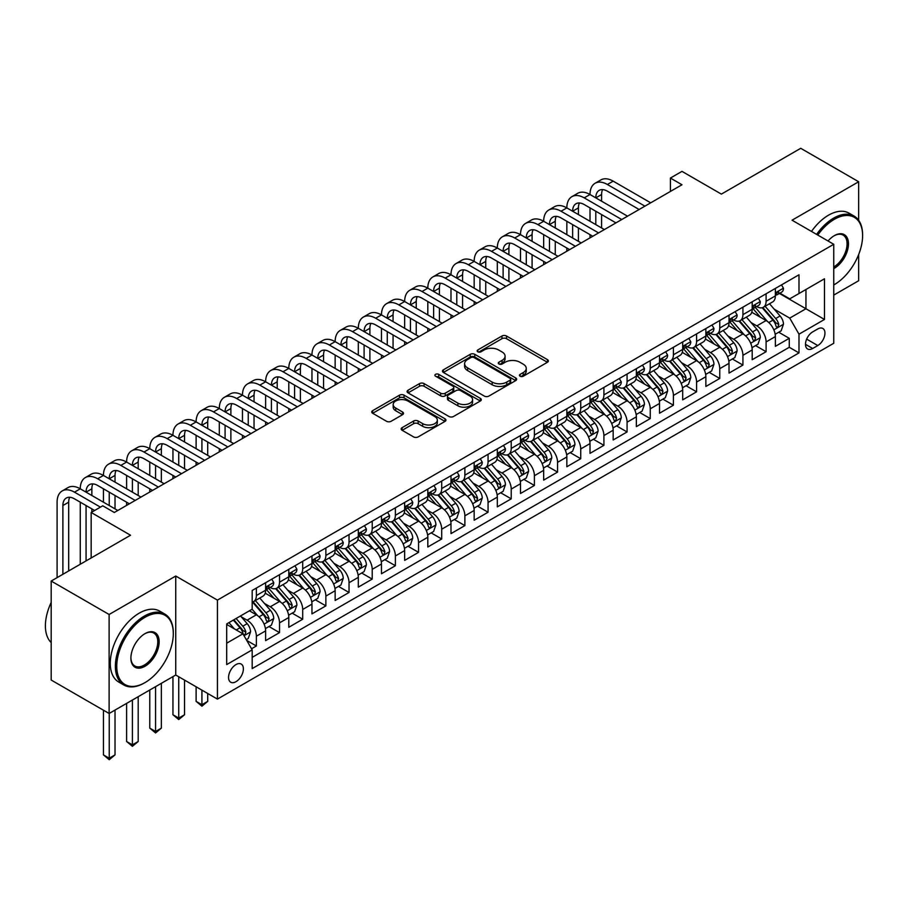 <?xml version="1.0" encoding="UTF-8"?>
<svg xmlns="http://www.w3.org/2000/svg" width="908" height="908" viewBox="0 0 908 908"><rect width="100%" height="100%" fill="white"/><g stroke="black" fill="none" stroke-linecap="round" stroke-linejoin="round"><path stroke-width="1.36" d="M520.102 376.218A2.247 1.305 0 0 0 523.28 376.218L547.445 362.269A3.212 1.861 0 0 0 548.387 360.953A3.212 1.861 0 0 0 547.445 359.636L506.505 336.005A3.212 1.861 0 0 0 501.965 336.005L477.801 349.955A2.247 1.305 0 0 0 477.143 350.874A2.247 1.305 0 0 0 477.801 351.793A2.247 1.305 0 0 0 480.979 351.793L484.112 349.989A10.294 5.947 0 0 1 498.662 349.989L502.079 351.964A10.294 5.947 0 0 1 505.086 356.163A10.294 5.947 0 0 1 502.079 360.363L498.946 362.167A2.247 1.305 0 0 0 498.288 363.087A2.247 1.305 0 0 0 498.946 364.006A2.247 1.305 0 0 0 502.135 364.006L505.257 362.201A10.294 5.947 0 0 1 519.819 362.201L523.224 364.165A10.294 5.947 0 0 1 526.243 368.376A10.294 5.947 0 0 1 523.224 372.575L520.102 374.38A2.247 1.305 0 0 0 519.444 375.299A2.247 1.305 0 0 0 520.102 376.218L520.102 374.38M235.966 681.704A10.487 6.05 120 0 0 242.822 672.465A10.487 6.05 120 0 0 241.21 664.066A10.487 6.05 120 0 0 235.966 664.588A10.487 6.05 120 0 0 229.122 673.827A10.487 6.05 120 0 0 230.734 682.226A10.487 6.05 120 0 0 235.966 681.704M402.119 427.657A3.212 1.861 0 0 0 401.177 428.973A3.212 1.861 0 0 0 402.119 430.279L413.605 436.907A3.212 1.861 0 0 0 418.157 436.907L444.988 421.414A3.212 1.861 0 0 0 445.93 420.109A3.212 1.861 0 0 0 444.988 418.792L404.049 395.162A3.212 1.861 0 0 0 399.509 395.162L372.666 410.654A3.212 1.861 0 0 0 371.724 411.96A3.212 1.861 0 0 0 372.666 413.276L386.547 421.289A3.212 1.861 0 0 0 391.087 421.289L402.573 414.661A3.212 1.861 0 0 0 403.515 413.344A3.212 1.861 0 0 0 402.573 412.028L395.695 408.055A8.603 4.971 0 0 1 393.175 404.548A8.603 4.971 0 0 1 398.487 399.951A8.603 4.971 0 0 1 407.862 401.03L434.819 416.59A8.603 4.971 0 0 1 437.338 420.109A8.603 4.971 0 0 1 432.026 424.694A8.603 4.971 0 0 1 422.651 423.616L418.157 421.028A3.212 1.861 0 0 0 413.605 421.028L402.119 427.657L402.119 430.279M858.662 220.281L858.662 181.748L800.731 148.299L721.383 194.119L681.987 171.374L670.41 178.059L681.987 184.755L114.329 512.487L102.74 505.801L91.163 512.487L91.163 557.966M109.119 614.489L109.119 713.484L175.732 675.019L175.732 576.035L109.119 614.489L51.189 581.041L130.548 535.232L91.163 512.487M175.732 576.035L217.432 600.109L833.748 244.286L833.748 343.269L217.432 699.103L217.432 600.109M858.662 181.748L792.048 220.201L833.748 244.286M484.339 396.081A3.212 1.861 0 0 0 488.89 396.081L515.721 380.577A3.212 1.861 0 0 0 516.663 379.272A3.212 1.861 0 0 0 515.721 377.955L474.782 354.324A3.212 1.861 0 0 0 470.231 354.324L443.399 369.817A3.212 1.861 0 0 0 442.457 371.134A3.212 1.861 0 0 0 443.399 372.439L484.339 396.081M436.453 376.707A2.247 1.305 0 0 1 438.734 377.024L438.734 374.346L480.355 398.374A3.212 1.861 0 0 1 481.297 399.69A3.212 1.861 0 0 1 480.355 400.995L453.523 416.488A3.212 1.861 0 0 1 448.972 416.488L408.033 392.858L408.033 390.236A3.212 1.861 0 0 0 407.09 391.541A3.212 1.861 0 0 0 408.033 392.858M408.033 390.236L419.519 383.607A3.212 1.861 0 0 1 424.07 383.607L440.675 393.187A3.212 1.861 0 0 0 445.215 393.187L452.842 388.794A3.212 1.861 0 0 0 453.784 387.478A3.212 1.861 0 0 0 452.842 386.161L435.556 376.184A2.247 1.305 0 0 1 434.898 375.265A2.247 1.305 0 0 1 436.283 374.062A2.247 1.305 0 0 1 438.734 374.346M109.119 713.484L51.189 680.035L51.189 581.041M833.748 295.111L858.662 280.731L858.662 254.546M251.55 648.766L256.362 645.997L246.749 640.446M241.278 616.816L247.089 620.175A13.109 7.57 60 0 1 256.362 636.224L265.624 630.878L265.624 640.639L279.528 632.615L268.984 626.531M264.444 603.434L270.266 606.794A13.109 7.57 60 0 1 279.528 622.854L288.801 617.497L288.801 627.269L302.704 619.233L292.16 613.15M287.62 590.064L293.432 593.423A13.109 7.57 60 0 1 302.704 609.472L311.966 604.126L311.966 613.887L325.87 605.863L315.326 599.779M310.786 576.682L316.608 580.042A13.109 7.57 60 0 1 325.87 596.091L335.143 590.745L335.143 600.506L349.035 592.481L338.502 586.398M333.951 563.312L339.774 566.671A13.109 7.57 60 0 1 349.035 582.72L358.308 577.363L358.308 587.135L372.212 579.111L361.668 573.016M357.128 549.93L362.939 553.29A13.109 7.57 60 0 1 372.212 569.339L381.474 563.993L381.474 573.754L395.377 565.729L384.833 559.646M380.293 536.549L386.116 539.908A13.109 7.57 60 0 1 395.377 555.968L404.65 550.611L404.65 560.384L418.554 552.359L408.01 546.264M403.47 523.178L409.281 526.538A13.109 7.57 60 0 1 418.554 542.587L427.816 537.241L427.816 547.002L441.719 538.977L431.175 532.894M426.635 509.797L432.458 513.156A13.109 7.57 60 0 1 441.719 529.216L450.992 523.859L450.992 533.62L464.885 525.596L454.352 519.512M449.8 496.426L455.623 499.786A13.109 7.57 60 0 1 464.885 515.835L474.158 510.489L474.158 520.25L488.061 512.226L477.517 506.131M472.977 483.045L478.788 486.404A13.109 7.57 60 0 1 488.061 502.453L497.323 497.107L497.323 506.868L511.227 498.844L500.683 492.76M496.143 469.674L501.965 473.023A13.109 7.57 60 0 1 511.227 489.083L520.5 483.726L520.5 493.498L534.403 485.474L523.859 479.379M519.319 456.293L525.13 459.652A13.109 7.57 60 0 1 534.403 475.701L543.665 470.355L543.665 480.116L557.569 472.092L547.025 466.008M542.485 442.911L548.296 446.271A13.109 7.57 60 0 1 557.569 462.331L566.842 456.974L566.842 466.746L580.734 458.71L570.201 452.627M565.65 429.541L571.472 432.9A13.109 7.57 60 0 1 580.734 448.949L590.007 443.603L590.007 453.364L603.911 445.34L593.367 439.256M588.827 416.159L594.638 419.519A13.109 7.57 60 0 1 603.911 435.568L613.172 430.222L613.172 439.983L627.076 431.958L616.532 425.875M611.992 402.789L617.815 406.148A13.109 7.57 60 0 1 627.076 422.197L636.349 416.84L636.349 426.612L650.253 418.588L639.709 412.493M635.169 389.407L640.98 392.767A13.109 7.57 60 0 1 650.253 408.816L659.514 403.47L659.514 413.231L673.418 405.206L662.874 399.123M658.334 376.026L664.145 379.385A13.109 7.57 60 0 1 673.418 395.445L682.691 390.088L682.691 399.861L696.584 391.825L686.051 385.741M681.499 362.655L687.322 366.015A13.109 7.57 60 0 1 696.584 382.064L705.856 376.718L705.856 386.479L719.76 378.454L709.216 372.371M704.676 349.274L710.487 352.633A13.109 7.57 60 0 1 719.76 368.682L729.022 363.336L729.022 373.097L742.926 365.073L732.381 358.989M727.841 335.903L733.664 339.263A13.109 7.57 60 0 1 742.926 355.312L752.199 349.955L752.199 359.727L766.102 351.702L766.102 341.93A13.109 7.57 -120 0 0 756.829 325.881L751.007 322.522M755.558 345.608L766.102 351.702M265.624 630.878A13.109 7.57 -120 0 0 256.362 614.818L249.405 610.812M288.801 617.497A13.109 7.57 -120 0 0 279.528 601.448L265.204 593.174M311.966 604.126A13.109 7.57 -120 0 0 302.704 588.066L288.369 579.792M335.143 590.745A13.109 7.57 -120 0 0 325.87 574.696L311.546 566.422M358.308 577.363A13.109 7.57 -120 0 0 349.035 561.314L334.712 553.04M381.474 563.993A13.109 7.57 -120 0 0 372.212 547.944L357.877 539.67M404.65 550.611A13.109 7.57 -120 0 0 395.377 534.562L381.054 526.288M427.816 537.241A13.109 7.57 -120 0 0 418.554 521.181L404.219 512.906M450.992 523.859A13.109 7.57 -120 0 0 441.719 507.81L427.396 499.536M474.158 510.489A13.109 7.57 -120 0 0 464.885 494.429L450.561 486.155M497.323 497.107A13.109 7.57 -120 0 0 488.061 481.058L473.726 472.784M520.5 483.726A13.109 7.57 -120 0 0 511.227 467.677L496.903 459.403M543.665 470.355A13.109 7.57 -120 0 0 534.403 454.295L520.068 446.032M566.842 456.974A13.109 7.57 -120 0 0 557.569 440.925L543.245 432.651M590.007 443.603A13.109 7.57 -120 0 0 580.734 427.543L566.41 419.269M613.172 430.222A13.109 7.57 -120 0 0 603.911 414.173L589.576 405.899M636.349 416.84A13.109 7.57 -120 0 0 627.076 400.791L612.752 392.517M659.514 403.47A13.109 7.57 -120 0 0 650.253 387.41L635.918 379.147M682.691 390.088A13.109 7.57 -120 0 0 673.418 374.039L659.095 365.765M705.856 376.718A13.109 7.57 -120 0 0 696.584 360.658L682.26 352.383M729.022 363.336A13.109 7.57 -120 0 0 719.76 347.287L705.425 339.013M752.199 349.955A13.109 7.57 -120 0 0 742.926 333.906L728.602 325.631M817.768 328.957L812.671 331.897A10.158 5.868 120 0 0 806.032 340.852A10.158 5.868 120 0 0 807.587 348.99A10.158 5.868 120 0 0 812.671 348.49L817.768 345.551A10.158 5.868 120 0 0 824.407 336.596A10.158 5.868 120 0 0 822.841 328.458A10.158 5.868 120 0 0 817.768 328.957M226.705 643.182L242.924 633.818L252.186 649.867L252.186 668.594L798.995 352.906L798.995 334.178L789.733 318.118L774.183 309.14M252.186 649.867L226.705 664.588L226.705 623.921L252.186 609.2L252.186 590.472L798.995 274.784L798.995 293.511L824.487 278.79L824.487 319.457L798.995 334.178M270.141 587.465L270.266 587.533A13.109 7.57 60 0 0 276.815 588.18L286.088 582.834A13.109 7.57 -120 0 0 288.801 576.83L288.801 569.339M293.307 574.083L293.432 574.162A13.109 7.57 60 0 0 299.992 574.809L309.253 569.452A13.109 7.57 -120 0 0 311.966 563.459L311.966 555.968M316.483 560.713L316.608 560.781A13.109 7.57 60 0 0 323.157 561.428L332.419 556.082A13.109 7.57 -120 0 0 335.143 550.078L335.143 542.587M339.649 547.331L339.774 547.399A13.109 7.57 60 0 0 346.323 548.057L355.596 542.7A13.109 7.57 -120 0 0 358.308 536.696L358.308 529.205M362.825 533.961L362.939 534.029A13.109 7.57 60 0 0 369.499 534.676L378.761 529.33A13.109 7.57 -120 0 0 381.474 523.326L381.474 515.835M385.991 520.579L386.116 520.647A13.109 7.57 60 0 0 392.665 521.294L401.938 515.948A13.109 7.57 -120 0 0 404.65 509.944L404.65 502.453M409.156 507.197L409.281 507.277A13.109 7.57 60 0 0 415.83 507.924L425.103 502.567A13.109 7.57 -120 0 0 427.816 496.574L427.816 489.083M432.333 493.827L432.458 493.895A13.109 7.57 60 0 0 439.007 494.542L448.268 489.196A13.109 7.57 -120 0 0 450.992 483.192L450.992 475.701M455.498 480.446L455.623 480.514A13.109 7.57 60 0 0 462.172 481.172L471.445 475.815A13.109 7.57 -120 0 0 474.158 469.822L474.158 462.331M478.675 467.075L478.788 467.143A13.109 7.57 60 0 0 485.349 467.79L494.61 462.444A13.109 7.57 -120 0 0 497.323 456.44L497.323 448.949M501.84 453.694L501.965 453.762A13.109 7.57 60 0 0 508.514 454.409L517.787 449.063A13.109 7.57 -120 0 0 520.5 443.059L520.5 435.568M525.006 440.312L525.13 440.391A13.109 7.57 60 0 0 531.679 441.038L540.952 435.681A13.109 7.57 -120 0 0 543.665 429.688L543.665 422.197M548.182 426.942L548.296 427.01A13.109 7.57 60 0 0 554.856 427.657L564.118 422.311A13.109 7.57 -120 0 0 566.842 416.307L566.842 408.816M571.348 413.56L571.472 413.628A13.109 7.57 60 0 0 578.021 414.286L587.294 408.929A13.109 7.57 -120 0 0 590.007 402.936L590.007 395.445M594.524 400.19L594.638 400.258A13.109 7.57 60 0 0 601.198 400.905L610.46 395.559A13.109 7.57 -120 0 0 613.172 389.555L613.172 382.064M617.69 386.808L617.815 386.876A13.109 7.57 60 0 0 624.364 387.534L633.636 382.177A13.109 7.57 -120 0 0 636.349 376.173L636.349 368.682M640.855 373.438L640.98 373.506A13.109 7.57 60 0 0 647.529 374.153L656.802 368.796A13.109 7.57 -120 0 0 659.514 362.803L659.514 355.312M664.032 360.056L664.145 360.124A13.109 7.57 60 0 0 670.706 360.771L679.967 355.425A13.109 7.57 -120 0 0 682.691 349.421L682.691 341.93M687.197 346.674L687.322 346.754A13.109 7.57 60 0 0 693.871 347.401L703.144 342.044A13.109 7.57 -120 0 0 705.856 336.051L705.856 328.56M710.374 333.304L710.487 333.372A13.109 7.57 60 0 0 717.048 334.019L726.309 328.673A13.109 7.57 -120 0 0 729.022 322.669L729.022 315.178M733.539 319.922L733.664 319.991A13.109 7.57 60 0 0 740.213 320.649L749.486 315.292A13.109 7.57 -120 0 0 752.199 309.288L752.199 301.796M252.186 657.358L789.268 347.287L789.268 338.321L775.364 346.345L775.364 336.584A13.109 7.57 -120 0 0 766.102 320.535L751.767 312.261M756.705 306.552L756.829 306.62A13.109 7.57 -120 0 0 763.378 307.267A13.109 7.57 -120 0 0 766.102 301.263L766.102 293.772M763.378 307.267L772.651 301.921A13.109 7.57 -120 0 0 775.364 295.917L775.364 288.426M256.362 588.066L256.362 595.557A13.109 7.57 60 0 1 253.65 601.561A13.109 7.57 60 0 1 252.186 602.095M253.65 601.561L262.911 596.204A13.109 7.57 -120 0 0 265.624 590.211L265.624 582.72M279.528 574.696L279.528 582.187A13.109 7.57 60 0 1 276.815 588.18M302.704 561.314L302.704 568.805A13.109 7.57 60 0 1 299.992 574.809M325.87 547.933L325.87 555.435A13.109 7.57 60 0 1 323.157 561.428M349.035 534.562L349.035 542.053A13.109 7.57 60 0 1 346.323 548.057M372.212 521.181L372.212 528.672A13.109 7.57 60 0 1 369.499 534.676M395.377 507.81L395.377 515.301A13.109 7.57 60 0 1 392.665 521.294M418.554 494.429L418.554 501.92A13.109 7.57 60 0 1 415.83 507.924M441.719 481.058L441.719 488.549A13.109 7.57 60 0 1 439.007 494.542M464.885 467.677L464.885 475.168A13.109 7.57 60 0 1 462.172 481.172M488.061 454.295L488.061 461.786A13.109 7.57 60 0 1 485.349 467.79M511.227 440.925L511.227 448.416A13.109 7.57 60 0 1 508.514 454.409M534.403 427.543L534.403 435.034A13.109 7.57 60 0 1 531.679 441.038M557.569 414.173L557.569 421.664A13.109 7.57 60 0 1 554.856 427.657M580.734 400.791L580.734 408.282A13.109 7.57 60 0 1 578.021 414.286M603.911 387.41L603.911 394.901A13.109 7.57 60 0 1 601.198 400.905M627.076 374.039L627.076 381.53A13.109 7.57 60 0 1 624.364 387.534M650.253 360.658L650.253 368.149A13.109 7.57 60 0 1 647.529 374.153M673.418 347.287L673.418 354.778A13.109 7.57 60 0 1 670.706 360.771M696.584 333.906L696.584 341.397A13.109 7.57 60 0 1 693.871 347.401M719.76 320.524L719.76 328.026A13.109 7.57 60 0 1 717.048 334.019M742.926 307.154L742.926 314.645A13.109 7.57 60 0 1 740.213 320.649M742.926 355.312L742.926 365.073M719.76 368.682L719.76 378.454M696.584 382.064L696.584 391.825M673.418 395.445L673.418 405.206M650.253 408.816L650.253 418.588M627.076 422.197L627.076 431.958M603.911 435.568L603.911 445.34M580.734 448.949L580.734 458.71M557.569 462.331L557.569 472.092M534.403 475.701L534.403 485.474M511.227 489.083L511.227 498.844M488.061 502.453L488.061 512.226M464.885 515.835L464.885 525.596M441.719 529.216L441.719 538.977M418.554 542.587L418.554 552.359M395.377 555.968L395.377 565.729M372.212 569.339L372.212 579.111M349.035 582.72L349.035 592.481M325.87 596.091L325.87 605.863M302.704 609.472L302.704 619.233M279.528 622.854L279.528 632.615M256.362 636.224L256.362 645.997M242.924 633.818L226.705 624.454M789.733 318.118L805.952 308.754L805.952 289.493L824.487 278.79M779.416 293.443L824.487 319.457M779.881 293.171L789.733 298.857L798.995 293.511M175.732 675.019L217.432 699.103M670.41 178.059L670.41 191.44M778.724 332.237L789.268 338.321M789.268 347.287L798.995 352.906M520.999 376.536L523.224 375.254A10.294 5.947 0 0 0 526.243 371.043L526.243 368.376M505.086 356.163L505.086 358.83A10.294 5.947 0 0 1 502.079 363.041L499.843 364.324M547.399 362.292L506.505 338.684A3.212 1.861 0 0 0 501.965 338.684L478.698 352.111M515.676 380.611L474.782 356.992A3.212 1.861 0 0 0 470.231 356.992L443.445 372.462M510.035 380.191A2.247 1.305 0 0 0 510.693 379.272A2.247 1.305 0 0 0 510.035 378.352L474.101 357.604A2.247 1.305 0 0 0 470.923 357.604L467.62 359.511A10.294 5.947 0 0 0 464.601 363.711A10.294 5.947 0 0 0 467.62 367.91L492.181 382.098A10.294 5.947 0 0 0 506.743 382.098L510.035 380.191L510.035 382.858A2.247 1.305 0 0 0 510.693 381.95L510.693 379.272M464.601 363.711L464.601 366.389A10.294 5.947 0 0 0 467.62 370.589L467.62 367.91M510.035 382.858L506.743 384.765A10.294 5.947 0 0 1 492.181 384.765L467.62 370.589M408.078 392.88L419.519 386.275L419.519 383.607M453.784 387.478L453.784 390.156A3.212 1.861 0 0 1 452.842 391.462L445.215 395.865A3.212 1.861 0 0 1 440.675 395.865L424.07 386.275A3.212 1.861 0 0 0 419.519 386.275M438.734 377.024L480.309 401.03M457.893 403.129A8.603 4.971 0 0 0 467.279 404.208A8.603 4.971 0 0 0 472.58 399.622A8.603 4.971 0 0 0 470.06 396.104L460.572 390.622A3.212 1.861 0 0 0 456.02 390.622L448.404 395.025A3.212 1.861 0 0 0 447.462 396.342A3.212 1.861 0 0 0 448.404 397.647L457.893 403.129L457.893 405.808A8.603 4.971 0 0 0 467.279 406.886A8.603 4.971 0 0 0 472.58 402.301L472.58 399.622M447.462 396.342L447.462 399.009A3.212 1.861 0 0 0 448.404 400.326L448.404 397.647M457.893 405.808L448.404 400.326M437.338 420.109L437.338 422.776A8.603 4.971 0 0 1 432.026 427.373A8.603 4.971 0 0 1 422.651 426.295L418.157 423.696A3.212 1.861 0 0 0 413.605 423.696L402.165 430.301M393.175 404.548L393.175 407.215A8.603 4.971 0 0 0 395.695 410.734L395.695 408.055M402.528 414.684L395.695 410.734M444.988 418.792L444.988 421.414L404.049 397.829A3.212 1.861 0 0 0 399.509 397.829L372.711 413.299M775.171 334.292L781.152 330.83L783.479 324.145A8.683 5.017 -120 0 0 780.097 315.984L769.507 303.726M767.385 321.375L755.286 307.369M760.495 317.301L753.481 309.163A20.805 12.008 -120 0 0 752.834 308.448M762.198 307.733L772.912 320.138A8.683 5.017 60 0 1 776.011 326.12L776.635 327.141L777.815 326.982L778.792 324.508A8.683 5.017 -120 0 0 775.693 318.526L765.104 306.268M762.834 307.54L774.342 320.853A4.426 2.554 60 0 1 775.455 322.59L778.792 324.508M781.504 284.885L783.479 288.29A8.683 5.017 60 0 1 781.675 292.138L777.271 294.669A8.683 5.017 -120 0 0 778.792 292.671L778.599 291.899M57.102 577.636L57.102 502.192A24.573 14.188 60 0 1 62.187 490.944L67.986 487.596A24.573 14.188 60 0 1 80.267 488.81A24.573 14.188 60 0 1 85.363 477.563L91.152 474.214A24.573 14.188 60 0 1 103.444 475.44A24.573 14.188 60 0 1 108.529 464.181L114.317 460.844A24.573 14.188 60 0 1 126.609 462.059A24.573 14.188 60 0 1 131.705 450.811L137.494 447.462A24.573 14.188 60 0 1 149.775 448.677A24.573 14.188 60 0 1 154.871 437.429L160.659 434.092A24.573 14.188 60 0 1 172.951 435.307A24.573 14.188 60 0 1 178.036 424.059L183.836 420.71A24.573 14.188 60 0 1 196.117 421.925A24.573 14.188 60 0 1 201.213 410.677L207.001 407.329A24.573 14.188 60 0 1 219.293 408.555A24.573 14.188 60 0 1 224.378 397.295L230.167 393.959A24.573 14.188 60 0 1 242.459 395.173A24.573 14.188 60 0 1 247.555 383.925L253.343 380.577A24.573 14.188 60 0 1 265.624 381.791A24.573 14.188 60 0 1 270.72 370.543L276.509 367.207A24.573 14.188 60 0 1 288.801 368.421A24.573 14.188 60 0 1 293.886 357.173L299.685 353.825A24.573 14.188 60 0 1 311.966 355.039A24.573 14.188 60 0 1 317.062 343.791L322.851 340.443A24.573 14.188 60 0 1 335.143 341.669A24.573 14.188 60 0 1 340.228 330.41L346.016 327.073A24.573 14.188 60 0 1 358.308 328.287A24.573 14.188 60 0 1 363.393 317.04L369.193 313.691A24.573 14.188 60 0 1 381.474 314.906A24.573 14.188 60 0 1 386.57 303.658L392.358 300.321A24.573 14.188 60 0 1 404.65 301.535A24.573 14.188 60 0 1 409.735 290.288L415.535 286.939A24.573 14.188 60 0 1 427.816 288.154A24.573 14.188 60 0 1 432.912 276.906L438.7 273.558A24.573 14.188 60 0 1 450.992 274.784A24.573 14.188 60 0 1 456.077 263.536L461.866 260.187A24.573 14.188 60 0 1 474.158 261.402A24.573 14.188 60 0 1 479.242 250.154L485.042 246.806A24.573 14.188 60 0 1 497.323 248.032A24.573 14.188 60 0 1 502.419 236.772L508.208 233.435A24.573 14.188 60 0 1 520.5 234.65A24.573 14.188 60 0 1 525.584 223.402L531.384 220.054A24.573 14.188 60 0 1 543.665 221.268A24.573 14.188 60 0 1 548.761 210.02L554.55 206.684A24.573 14.188 60 0 1 566.842 207.898A24.573 14.188 60 0 1 571.927 196.65L577.715 193.302A24.573 14.188 60 0 1 590.007 194.516A24.573 14.188 60 0 1 595.092 183.268L600.892 179.92A24.573 14.188 60 0 1 613.172 181.146L650.707 202.813M595.092 183.268A24.573 14.188 60 0 1 607.384 184.483L644.918 206.161M775.659 295.077L775.693 295.077A8.683 5.017 -120 0 0 777.271 294.669M777.668 292.024L778.792 292.671C778.235 291.366 777.316 291.899 776.011 294.283A8.683 5.017 60 0 1 775.364 295.52M639.13 209.498L607.384 191.179A16.378 9.455 -120 0 0 599.189 190.362A16.378 9.455 -120 0 0 595.796 197.865L601.595 194.516L601.595 201.201M602.617 189.602A16.378 9.455 -120 0 0 601.595 194.516M595.796 211.235L595.796 224.617M601.595 214.583L601.595 227.965M590.007 237.862L590.007 234.65M590.007 221.268L590.007 207.898M833.748 284.953L834.339 284.613L833.748 284.953A39.975 23.075 120 0 0 834.327 284.613A39.975 23.075 120 0 0 834.339 284.613A39.975 23.075 120 0 0 862.6 235.649A39.975 23.075 120 0 0 834.327 219.327A39.975 23.075 120 0 0 817.79 235.059M816.598 234.377A40.962 23.653 -60 0 1 833.635 218.124A40.962 23.653 -60 0 1 854.122 216.104A40.962 23.653 -60 0 1 862.6 234.854A40.962 23.653 -60 0 1 862.6 235.251M828.051 240.983A19.987 11.543 -60 0 1 834.327 235.649A19.987 11.543 -60 0 1 848.469 243.809A19.987 11.543 -60 0 1 834.327 268.291A19.987 11.543 -60 0 1 833.748 268.609M811.491 231.427A40.962 23.653 -60 0 1 828.539 215.185A40.962 23.653 -60 0 1 849.014 213.153L854.122 216.104M833.748 267.02A19 10.975 120 0 0 846.074 250.268A19 10.975 120 0 0 843.135 235.115A19 10.975 120 0 0 833.975 235.864M144.338 682.975L145.03 682.578A39.975 23.075 120 0 0 173.303 633.614A39.975 23.075 120 0 0 145.03 617.292A39.975 23.075 120 0 0 116.757 666.256A39.975 23.075 120 0 0 145.03 682.578L144.338 682.975A40.962 23.653 -60 0 1 123.851 685.007A40.962 23.653 -60 0 1 117.575 652.182A40.962 23.653 -60 0 1 144.338 616.089A40.962 23.653 -60 0 1 164.813 614.069A40.962 23.653 -60 0 1 173.303 632.819A40.962 23.653 -60 0 1 173.292 633.216M145.03 666.256A19.987 11.543 -60 0 1 130.9 658.096A19.987 11.543 -60 0 1 145.03 633.614L145.03 633.614A19.987 11.543 -60 0 1 159.161 641.774A19.987 11.543 -60 0 1 145.03 666.256M130.9 657.687A19 10.975 120 0 0 134.838 665.995A19 10.975 120 0 0 144.338 665.053A19 10.975 120 0 0 156.755 648.312A19 10.975 120 0 0 153.838 633.08A19 10.975 120 0 0 144.678 633.829M123.851 685.007L118.755 682.067A40.962 23.653 -60 0 1 112.478 649.243A40.962 23.653 -60 0 1 139.242 613.15A40.962 23.653 -60 0 1 159.717 611.118L164.813 614.069M51.189 642.58A40.962 23.653 -60 0 1 51.189 602.447M752.006 347.662L757.987 344.211L760.302 337.515A8.683 5.017 -120 0 0 756.92 329.366L746.342 317.108M744.22 334.757L732.12 320.751M737.33 330.671L730.304 322.544A20.805 12.008 -120 0 0 729.657 321.818M739.033 321.114L749.736 333.508A8.683 5.017 60 0 1 752.834 339.49L753.47 340.523L754.639 340.352L755.615 337.889A8.683 5.017 -120 0 0 752.516 331.908L741.938 319.65M739.657 320.91L751.166 334.235A4.426 2.554 60 0 1 752.278 335.96L755.615 337.889M728.829 361.044L734.822 357.582L737.137 350.897A8.683 5.017 -120 0 0 733.755 342.747L723.165 330.489M721.043 348.127L708.944 334.121M714.165 344.053L707.139 335.926A20.805 12.008 -120 0 0 706.492 335.2M715.867 334.496L726.57 346.89A8.683 5.017 60 0 1 729.669 352.871L730.293 353.904L731.473 353.734L732.45 351.271A8.683 5.017 -120 0 0 729.351 345.278L718.761 333.032M716.491 334.292L728 347.605A4.426 2.554 60 0 1 729.113 349.342L732.45 351.271M705.664 374.414L711.645 370.963L713.96 364.267A8.683 5.017 -120 0 0 710.578 356.118L700 343.86M697.877 361.509L685.778 347.503M690.988 357.434L683.974 349.296A20.805 12.008 -120 0 0 683.327 348.57M692.69 347.866L703.405 360.272A8.683 5.017 60 0 1 706.492 366.253L707.128 367.275L708.297 367.116L709.273 364.641A8.683 5.017 -120 0 0 706.186 358.66L695.596 346.402M693.326 347.662L704.824 360.987A4.426 2.554 60 0 1 705.947 362.723L709.273 364.641M682.487 387.795L688.48 384.334L690.795 377.649A8.683 5.017 -120 0 0 687.413 369.499L676.823 357.241M674.701 374.891L662.602 360.873M667.823 370.804L660.797 362.678A20.805 12.008 -120 0 0 660.15 361.951M669.525 361.248L680.228 373.642A8.683 5.017 60 0 1 683.327 379.623L683.962 380.656L685.131 380.486L686.107 378.023A8.683 5.017 -120 0 0 683.009 372.042L672.419 359.784M670.149 361.044L681.658 374.368A4.426 2.554 60 0 1 682.771 376.094L686.107 378.023M758.339 298.255L760.302 301.672A8.683 5.017 60 0 1 758.509 305.508L754.105 308.05A8.683 5.017 -120 0 0 755.615 306.053L755.433 305.281M571.927 196.65A24.573 14.188 60 0 1 584.219 197.865L590.007 194.516L627.541 216.183M584.219 197.865L621.753 219.532M752.482 308.459L752.516 308.459A8.683 5.017 -120 0 0 754.105 308.05M754.491 305.406L755.615 306.053C755.07 304.748 754.139 305.281 752.834 307.653A8.683 5.017 60 0 1 752.199 308.89M615.953 222.88L584.219 204.55A16.378 9.455 -120 0 0 576.024 203.744A16.378 9.455 -120 0 0 572.63 211.235L578.419 207.898L578.419 214.583M579.452 202.983A16.378 9.455 -120 0 0 578.419 207.898M572.63 224.617L572.63 237.998M578.419 227.965L578.419 241.335M566.842 251.232L566.842 248.032M566.842 234.65L566.842 221.268M735.162 311.637L737.137 315.042A8.683 5.017 60 0 1 735.332 318.89L730.94 321.432A8.683 5.017 -120 0 0 732.45 319.423L732.268 318.663M548.761 210.02A24.573 14.188 60 0 1 561.042 211.235L566.842 207.898L604.376 229.565M561.042 211.235L598.576 232.913M729.317 321.829L729.351 321.829A8.683 5.017 -120 0 0 730.94 321.432M731.326 318.776L732.45 319.423C731.905 318.118 730.974 318.651 729.669 321.035A8.683 5.017 60 0 1 729.022 322.272M592.788 236.25L561.042 217.931A16.378 9.455 -120 0 0 552.859 217.114A16.378 9.455 -120 0 0 549.465 224.617L555.253 221.268L555.253 227.965M556.275 216.365A16.378 9.455 -120 0 0 555.253 221.268M549.465 237.998L549.465 251.368M555.253 241.335L555.253 254.717M543.665 264.614L543.665 261.402M543.665 248.032L543.665 234.65M711.997 325.007L713.96 328.424A8.683 5.017 60 0 1 712.167 332.26L707.763 334.802A8.683 5.017 -120 0 0 709.273 332.805L709.091 332.033M525.584 223.402A24.573 14.188 60 0 1 537.876 224.617L543.665 221.268L581.199 242.947M537.876 224.617L575.411 246.284M706.152 335.211L706.186 335.211A8.683 5.017 -120 0 0 707.763 334.802M708.161 332.158L709.273 332.805C708.728 331.499 707.809 332.033 706.492 334.405A8.683 5.017 60 0 1 705.856 335.642M569.622 249.632L537.876 231.302A16.378 9.455 -120 0 0 529.682 230.496A16.378 9.455 -120 0 0 526.288 237.998L532.088 234.65L532.088 241.335M533.11 229.735A16.378 9.455 -120 0 0 532.088 234.65M526.288 251.368L526.288 264.75M532.088 254.717L532.088 268.087M520.5 277.996L520.5 274.784M520.5 261.402L520.5 248.032M688.832 338.389L690.795 341.794A8.683 5.017 60 0 1 689.002 345.642L684.598 348.184A8.683 5.017 -120 0 0 686.107 346.186L685.926 345.415M502.419 236.772A24.573 14.188 60 0 1 514.7 237.998L520.5 234.65L558.034 256.317M514.7 237.998L552.234 259.665M682.975 348.593L683.009 348.593A8.683 5.017 -120 0 0 684.598 348.184M684.984 345.539L686.107 346.186C685.563 344.87 684.632 345.415 683.327 347.787A8.683 5.017 60 0 1 682.691 349.024M546.446 263.014L514.7 244.683A16.378 9.455 -120 0 0 506.516 243.866A16.378 9.455 -120 0 0 503.123 251.368L508.911 248.032L508.911 254.717M509.944 243.117A16.378 9.455 -120 0 0 508.911 248.032M503.123 264.75L503.123 278.12M508.911 268.087L508.911 281.469M497.323 291.366L497.323 288.154M497.323 274.784L497.323 261.402M659.322 401.177L665.314 397.715L667.63 391.03A8.683 5.017 -120 0 0 664.247 382.87L653.658 370.612M651.535 388.261L639.436 374.255M644.646 384.186L637.632 376.048A20.805 12.008 -120 0 0 636.985 375.333M646.348 374.618L657.063 387.024A8.683 5.017 60 0 1 660.161 393.005L660.786 394.027L661.966 393.868L662.942 391.393A8.683 5.017 -120 0 0 659.844 385.412L649.254 373.154M646.984 374.425L658.493 387.739A4.426 2.554 60 0 1 659.605 389.475L662.942 391.393M665.655 351.759L667.63 355.176A8.683 5.017 60 0 1 665.825 359.012L661.421 361.554A8.683 5.017 -120 0 0 662.942 359.557L662.749 358.785M479.242 250.154A24.573 14.188 60 0 1 491.534 251.368L497.323 248.032L534.857 269.699M491.534 251.368L529.069 273.036M659.81 361.963L659.844 361.963A8.683 5.017 -120 0 0 661.421 361.554M661.819 358.91L662.942 359.557C662.386 358.251 661.467 358.785 660.161 361.168A8.683 5.017 60 0 1 659.514 362.394M523.28 276.384L491.534 258.054A16.378 9.455 -120 0 0 483.34 257.248A16.378 9.455 -120 0 0 479.946 264.75L485.746 261.402L485.746 268.087M486.767 256.487A16.378 9.455 -120 0 0 485.746 261.402M479.946 278.12L479.946 291.502M485.746 281.469L485.746 294.85M474.158 304.748L474.158 301.535M474.158 288.154L474.158 274.784M636.156 414.547L642.138 411.097L644.453 404.401A8.683 5.017 -120 0 0 641.071 396.251L630.492 383.993M628.37 401.642L616.271 387.625M621.481 397.556L614.455 389.43A20.805 12.008 -120 0 0 613.819 388.703M623.183 388L633.886 400.394A8.683 5.017 60 0 1 636.985 406.375L637.62 407.408L638.789 407.238L639.765 404.775A8.683 5.017 -120 0 0 636.667 398.794L626.089 386.536M623.819 387.795L635.316 401.12A4.426 2.554 60 0 1 636.429 402.846L639.765 404.775M642.489 365.141L644.453 368.557A8.683 5.017 60 0 1 642.66 372.394L638.256 374.936A8.683 5.017 -120 0 0 639.765 372.938L639.584 372.166M456.077 263.536A24.573 14.188 60 0 1 468.369 264.75L474.158 261.402L511.692 283.069M468.369 264.75L505.904 286.417M636.633 375.344L636.667 375.344A8.683 5.017 -120 0 0 638.256 374.936M638.642 372.291L639.765 372.938C639.221 371.633 638.29 372.166 636.985 374.539A8.683 5.017 60 0 1 636.349 375.776M500.104 289.766L468.369 271.435A16.378 9.455 -120 0 0 460.174 270.629A16.378 9.455 -120 0 0 456.781 278.12L462.569 274.784L462.569 281.469M463.602 269.869A16.378 9.455 -120 0 0 462.569 274.784M456.781 291.502L456.781 304.884M462.569 294.85L462.569 308.221M450.992 318.118L450.992 314.906M450.992 301.535L450.992 288.154M612.979 427.929L618.972 424.467L621.288 417.782A8.683 5.017 -120 0 0 617.905 409.633L607.316 397.375M605.193 415.013L593.094 401.007M598.315 410.938L591.29 402.811A20.805 12.008 -120 0 0 590.643 402.085M600.018 401.381L610.721 413.776A8.683 5.017 60 0 1 613.819 419.757L614.444 420.79L615.624 420.62L616.6 418.145A8.683 5.017 -120 0 0 613.502 412.164L602.912 399.917M600.642 401.177L612.151 414.491A4.426 2.554 60 0 1 613.263 416.227L616.6 418.145M619.313 378.522L621.288 381.928A8.683 5.017 60 0 1 619.483 385.775L615.091 388.318A8.683 5.017 -120 0 0 616.6 386.309L616.418 385.548M432.912 276.906A24.573 14.188 60 0 1 445.192 278.12L450.992 274.784L488.527 296.451M445.192 278.12L482.727 299.799M613.467 388.715L613.502 388.715A8.683 5.017 -120 0 0 615.091 388.318M615.476 385.662L616.6 386.309C616.055 385.003 615.125 385.537 613.819 387.92A8.683 5.017 60 0 1 613.172 389.157M476.938 303.136L445.192 284.817A16.378 9.455 -120 0 0 437.009 284A16.378 9.455 -120 0 0 433.615 291.502L439.404 288.154L439.404 294.85M440.425 283.251A16.378 9.455 -120 0 0 439.404 288.154M433.615 304.884L433.615 318.254M439.404 308.221L439.404 321.602M427.816 331.499L427.816 328.287M427.816 314.906L427.816 301.535M589.814 441.299L595.796 437.849L598.111 431.152A8.683 5.017 -120 0 0 594.729 423.003L584.15 410.745M582.028 428.394L569.929 414.389M575.139 424.32L568.124 416.182A20.805 12.008 -120 0 0 567.477 415.455M576.841 414.752L587.555 427.146A8.683 5.017 60 0 1 590.643 433.127L591.278 434.16L592.447 434.001L593.423 431.527A8.683 5.017 -120 0 0 590.336 425.546L579.747 413.288M577.477 414.547L588.974 427.872A4.426 2.554 60 0 1 590.098 429.598L593.423 431.527M596.147 391.893L598.111 395.309A8.683 5.017 60 0 1 596.318 399.145L591.914 401.688A8.683 5.017 -120 0 0 593.423 399.69L593.242 398.918M409.735 290.288A24.573 14.188 60 0 1 422.027 291.502L427.816 288.154L465.35 309.832M422.027 291.502L459.561 313.169M590.302 402.096L590.336 402.096A8.683 5.017 -120 0 0 591.914 401.688M592.311 399.043L593.423 399.69C592.879 398.385 591.959 398.918 590.643 401.291A8.683 5.017 60 0 1 590.007 402.528M453.773 316.517L422.027 298.187A16.378 9.455 -120 0 0 413.832 297.381A16.378 9.455 -120 0 0 410.439 304.884L416.239 301.535L416.239 308.221M417.26 296.621A16.378 9.455 -120 0 0 416.239 301.535M410.439 318.254L410.439 331.636M416.239 321.602L416.239 334.973M404.65 344.87L404.65 341.669M404.65 328.287L404.65 314.906M566.637 454.681L572.63 451.219L574.946 444.534A8.683 5.017 -120 0 0 571.563 436.385L560.974 424.127M558.851 441.765L546.752 427.759M551.973 437.69L544.948 429.563A20.805 12.008 -120 0 0 544.301 428.837M553.676 428.133L564.379 440.528A8.683 5.017 60 0 1 567.477 446.509L568.113 447.542L569.282 447.372L570.258 444.909A8.683 5.017 -120 0 0 567.159 438.927L556.57 426.669M554.3 427.929L565.809 441.254A4.426 2.554 60 0 1 566.921 442.979L570.258 444.909M572.982 405.274L574.946 408.679A8.683 5.017 60 0 1 573.152 412.527L568.749 415.07A8.683 5.017 -120 0 0 570.258 413.072L570.076 412.3M386.57 303.658A24.573 14.188 60 0 1 398.85 304.884L404.65 301.535L442.185 323.203M398.85 304.884L436.396 326.551M567.125 415.478L567.159 415.478A8.683 5.017 -120 0 0 568.749 415.07M569.134 412.425L570.258 413.072C569.713 411.755 568.783 412.289 567.477 414.672A8.683 5.017 60 0 1 566.842 415.909M430.596 329.888L398.85 311.569A16.378 9.455 -120 0 0 390.667 310.752A16.378 9.455 -120 0 0 387.273 318.254L393.062 314.917L393.062 321.602M394.095 310.003A16.378 9.455 -120 0 0 393.062 314.917M387.273 331.636L387.273 345.006M393.062 334.973L393.062 348.354M381.474 358.251L381.474 355.039M381.474 341.669L381.474 328.287M543.472 468.063L549.465 464.601L551.78 457.916A8.683 5.017 -120 0 0 548.398 449.755L537.808 437.497M535.686 455.146L523.587 441.14M528.796 451.072L521.782 442.934A20.805 12.008 -120 0 0 521.135 442.219M530.499 441.504L541.213 453.909A8.683 5.017 60 0 1 544.312 459.891L544.936 460.912L546.117 460.753L547.093 458.279A8.683 5.017 -120 0 0 543.994 452.298L533.405 440.039M531.135 441.311L542.644 454.624A4.426 2.554 60 0 1 543.756 456.361L547.093 458.279M549.805 418.645L551.78 422.061A8.683 5.017 60 0 1 549.976 425.897L545.572 428.44A8.683 5.017 -120 0 0 547.093 426.442L546.9 425.67M363.393 317.04A24.573 14.188 60 0 1 375.685 318.254L381.474 314.906L419.008 336.584M375.685 318.254L413.219 339.921M543.96 428.848L543.994 428.848A8.683 5.017 -120 0 0 545.572 428.44M545.969 425.795L547.093 426.442C546.537 425.137 545.617 425.67 544.312 428.054A8.683 5.017 60 0 1 543.665 429.28M407.431 343.269L375.685 324.939A16.378 9.455 -120 0 0 367.49 324.133A16.378 9.455 -120 0 0 364.097 331.636L369.897 328.287L369.897 334.973M370.918 323.373A16.378 9.455 -120 0 0 369.897 328.287M364.097 345.006L364.097 358.388M369.897 348.354L369.897 361.736M358.308 371.633L358.308 368.421M358.308 355.039L358.308 341.669M520.307 481.433L526.288 477.983L528.604 471.286A8.683 5.017 -120 0 0 525.221 463.137L514.643 450.879M512.521 468.528L500.421 454.511M505.631 464.442L498.606 456.315A20.805 12.008 -120 0 0 497.97 455.589M507.334 454.885L518.037 467.279A8.683 5.017 60 0 1 521.135 473.261L521.771 474.294L522.94 474.124L523.916 471.661A8.683 5.017 -120 0 0 520.817 465.679L510.239 453.421M507.969 454.681L519.467 468.006A4.426 2.554 60 0 1 520.579 469.731L523.916 471.661M526.64 432.026L528.604 435.443A8.683 5.017 60 0 1 526.81 439.279L522.406 441.821A8.683 5.017 -120 0 0 523.916 439.824L523.734 439.052M340.228 330.41A24.573 14.188 60 0 1 352.52 331.636L358.308 328.287L395.843 349.955M352.52 331.636L390.054 353.303M520.783 442.23L520.817 442.23A8.683 5.017 -120 0 0 522.406 441.821M522.792 439.177L523.916 439.824C523.371 438.507 522.441 439.052 521.135 441.424A8.683 5.017 60 0 1 520.5 442.661M384.254 356.651L352.52 338.321A16.378 9.455 -120 0 0 344.325 337.515A16.378 9.455 -120 0 0 340.931 345.006L346.72 341.669L346.72 348.354M347.753 336.755A16.378 9.455 -120 0 0 346.72 341.669M340.931 358.388L340.931 371.758M346.72 361.736L346.72 375.106M335.143 385.003L335.143 381.791M335.143 368.421L335.143 355.039M497.13 494.815L503.123 491.353L505.438 484.668A8.683 5.017 -120 0 0 502.056 476.507L491.466 464.26M489.344 481.898L477.245 467.892M482.466 477.824L475.44 469.697A20.805 12.008 -120 0 0 474.793 468.971M484.168 468.267L494.871 480.661A8.683 5.017 60 0 1 497.97 486.643L498.594 487.675L499.775 487.505L500.751 485.031A8.683 5.017 -120 0 0 497.652 479.049L487.063 466.791M484.793 468.063L496.301 481.376A4.426 2.554 60 0 1 497.414 483.113L500.751 485.031M503.463 445.408L505.438 448.813A8.683 5.017 60 0 1 503.634 452.661L499.241 455.203A8.683 5.017 -120 0 0 500.751 453.194L500.569 452.422M317.062 343.791A24.573 14.188 60 0 1 329.343 345.006L335.143 341.669L372.677 363.336M329.343 345.006L366.877 366.684M497.618 455.6L497.652 455.6A8.683 5.017 -120 0 0 499.241 455.203M499.627 452.547L500.751 453.194C500.206 451.889 499.275 452.422 497.97 454.806A8.683 5.017 60 0 1 497.323 456.043M361.089 370.021L329.343 351.702A16.378 9.455 -120 0 0 321.16 350.885A16.378 9.455 -120 0 0 317.766 358.388L323.554 355.039L323.554 361.736M324.576 350.136A16.378 9.455 -120 0 0 323.554 355.039M317.766 371.758L317.766 385.14M323.554 375.106L323.554 388.488M311.966 398.385L311.966 395.173M311.966 381.791L311.966 368.421M473.965 508.185L479.946 504.734L482.261 498.038A8.683 5.017 -120 0 0 478.879 489.889L468.301 477.631M466.179 495.28L454.079 481.274M459.289 491.194L452.275 483.067A20.805 12.008 -120 0 0 451.628 482.341M460.992 481.637L471.706 494.031A8.683 5.017 60 0 1 474.793 500.013L475.429 501.046L476.598 500.887L477.574 498.413A8.683 5.017 -120 0 0 474.487 492.431L463.897 480.173M461.627 481.433L473.125 494.758A4.426 2.554 60 0 1 474.248 496.483L477.574 498.413M480.298 458.778L482.261 462.195A8.683 5.017 60 0 1 480.468 466.031L476.064 468.573A8.683 5.017 -120 0 0 477.574 466.576L477.392 465.804M293.886 357.173A24.573 14.188 60 0 1 306.178 358.388L311.966 355.039L349.501 376.718M306.178 358.388L343.712 380.055M474.453 468.982L474.487 468.982A8.683 5.017 -120 0 0 476.064 468.573M476.462 465.929L477.574 466.576C477.029 465.271 476.11 465.804 474.793 468.176A8.683 5.017 60 0 1 474.158 469.413M337.924 383.403L306.178 365.073A16.378 9.455 -120 0 0 297.983 364.267A16.378 9.455 -120 0 0 294.589 371.758L300.389 368.421L300.389 375.106M301.411 363.506A16.378 9.455 -120 0 0 300.389 368.421M294.589 385.14L294.589 398.521M300.389 388.488L300.389 401.858M288.801 411.755L288.801 408.555M288.801 395.173L288.801 381.791M450.788 521.567L456.781 518.105L459.096 511.42A8.683 5.017 -120 0 0 455.714 503.27L445.124 491.012M443.013 508.65L430.903 494.644M436.124 504.576L429.098 496.449A20.805 12.008 -120 0 0 428.451 495.723M437.826 495.019L448.529 507.413A8.683 5.017 60 0 1 451.628 513.395L452.263 514.427L453.433 514.257L454.409 511.794A8.683 5.017 -120 0 0 451.31 505.813L440.732 493.555M438.451 494.815L449.959 508.139A4.426 2.554 60 0 1 451.072 509.865L454.409 511.794M457.133 472.16L459.096 475.565A8.683 5.017 60 0 1 457.303 479.413L452.899 481.955A8.683 5.017 -120 0 0 454.409 479.946L454.227 479.186M270.72 370.543A24.573 14.188 60 0 1 283.012 371.758L288.801 368.421L326.335 390.088M283.012 371.758L320.547 393.436M451.276 482.364L451.31 482.364A8.683 5.017 -120 0 0 452.899 481.955M453.285 479.299L454.409 479.946C453.864 478.641 452.933 479.174 451.628 481.558A8.683 5.017 60 0 1 450.992 482.795M314.747 396.773L283.012 378.454A16.378 9.455 -120 0 0 274.818 377.637A16.378 9.455 -120 0 0 271.424 385.14L277.212 381.791L277.212 388.488M278.245 376.888A16.378 9.455 -120 0 0 277.212 381.791M271.424 398.521L271.424 411.891M277.212 401.858L277.212 415.24M265.624 425.137L265.624 421.925M265.624 408.555L265.624 395.173M427.623 534.937L433.615 531.486L435.931 524.801A8.683 5.017 -120 0 0 432.549 516.641L421.959 504.383M419.837 522.032L407.737 508.026M412.947 517.957L405.933 509.819A20.805 12.008 -120 0 0 405.286 509.093M414.65 508.389L425.364 520.795A8.683 5.017 60 0 1 428.462 526.776L429.087 527.798L430.267 527.639L431.243 525.164A8.683 5.017 -120 0 0 428.145 519.183L417.555 506.925M415.285 508.185L426.794 521.51A4.426 2.554 60 0 1 427.906 523.246L431.243 525.164M433.956 485.53L435.931 488.947A8.683 5.017 60 0 1 434.126 492.783L429.722 495.325A8.683 5.017 -120 0 0 431.243 493.328L431.05 492.556M247.555 383.925A24.573 14.188 60 0 1 259.836 385.14L265.624 381.791L303.159 403.47M259.836 385.14L297.37 406.807M428.111 495.734L428.145 495.734A8.683 5.017 -120 0 0 429.722 495.325M430.12 492.681L431.243 493.328C430.687 492.022 429.768 492.556 428.462 494.939A8.683 5.017 60 0 1 427.816 496.165M291.581 410.155L259.836 391.825A16.378 9.455 -120 0 0 251.641 391.019A16.378 9.455 -120 0 0 248.247 398.521L254.047 395.173L254.047 401.858M255.069 390.258A16.378 9.455 -120 0 0 254.047 395.173M248.247 411.891L248.247 425.273M254.047 415.24L254.047 428.61M242.459 438.519L242.459 435.307M242.459 421.925L242.459 408.555M404.457 548.319L410.439 544.857L412.754 538.172A8.683 5.017 -120 0 0 409.372 530.022L398.794 517.764M396.671 535.414L384.572 521.396M389.782 531.328L382.756 523.201A20.805 12.008 -120 0 0 382.12 522.475M391.484 521.771L402.187 534.165A8.683 5.017 60 0 1 405.286 540.146L405.921 541.179L407.09 541.009L408.067 538.546A8.683 5.017 -120 0 0 404.968 532.565L394.39 520.307M392.12 521.567L403.617 534.891A4.426 2.554 60 0 1 404.73 536.617L408.067 538.546M410.791 498.912L412.754 502.317A8.683 5.017 60 0 1 410.961 506.165L406.557 508.707A8.683 5.017 -120 0 0 408.067 506.709L407.885 505.938M224.378 397.295A24.573 14.188 60 0 1 236.67 398.521L242.459 395.173L279.993 416.84M236.67 398.521L274.205 420.188M404.934 509.116L404.968 509.116A8.683 5.017 -120 0 0 406.557 508.707M406.943 506.062L408.067 506.709C407.522 505.393 406.591 505.938 405.286 508.31A8.683 5.017 60 0 1 404.65 509.547M268.405 423.537L236.67 405.206A16.378 9.455 -120 0 0 228.476 404.389A16.378 9.455 -120 0 0 225.082 411.891L230.87 408.555L230.87 415.24M231.903 403.64A16.378 9.455 -120 0 0 230.87 408.555M225.082 425.273L225.082 438.643M230.87 428.61L230.87 441.992M219.293 451.889L219.293 448.677M219.293 435.307L219.293 421.925M381.281 561.7L387.273 558.238L389.589 551.553A8.683 5.017 -120 0 0 386.206 543.393L375.617 531.146M373.494 548.784L361.395 534.778M366.616 544.709L359.591 536.571A20.805 12.008 -120 0 0 358.944 535.856M368.319 535.141L379.022 547.547A8.683 5.017 60 0 1 382.12 553.528L382.756 554.55L383.925 554.391L384.901 551.916A8.683 5.017 -120 0 0 381.803 545.935L371.213 533.677M368.943 534.948L380.452 548.262A4.426 2.554 60 0 1 381.564 549.998L384.901 551.916M387.614 512.294L389.589 515.699A8.683 5.017 60 0 1 387.784 519.546L383.392 522.077A8.683 5.017 -120 0 0 384.901 520.08L384.72 519.308M201.213 410.677A24.573 14.188 60 0 1 213.493 411.891L219.293 408.555L256.828 430.222M213.493 411.891L251.028 433.57M381.769 522.486L381.803 522.486A8.683 5.017 -120 0 0 383.392 522.077M383.778 519.433L384.901 520.08C384.356 518.774 383.426 519.308 382.12 521.691A8.683 5.017 60 0 1 381.474 522.929M245.239 436.907L213.493 418.588A16.378 9.455 -120 0 0 205.31 417.771A16.378 9.455 -120 0 0 201.917 425.273L207.705 421.925L207.705 428.61M208.727 417.01A16.378 9.455 -120 0 0 207.705 421.925M201.917 438.643L201.917 452.025M207.705 441.992L207.705 455.373M196.117 465.271L196.117 462.059M196.117 448.677L196.117 435.307M358.115 575.07L364.097 571.62L366.412 564.924A8.683 5.017 -120 0 0 363.041 556.774L352.452 544.516M350.329 562.166L338.23 548.16M343.44 558.079L336.425 549.953A20.805 12.008 -120 0 0 335.778 549.226M345.142 548.523L355.857 560.917A8.683 5.017 60 0 1 358.944 566.898L359.579 567.931L360.748 567.761L361.724 565.298A8.683 5.017 -120 0 0 358.637 559.317L348.048 547.059M345.778 548.319L357.275 561.643A4.426 2.554 60 0 1 358.399 563.369L361.724 565.298M364.449 525.664L366.412 529.08A8.683 5.017 60 0 1 364.619 532.917L360.215 535.459A8.683 5.017 -120 0 0 361.724 533.461L361.543 532.69M178.036 424.059A24.573 14.188 60 0 1 190.328 425.273L196.117 421.925L233.651 443.592M190.328 425.273L227.863 446.94M358.603 535.868L358.637 535.868A8.683 5.017 -120 0 0 360.215 535.459M360.612 532.814L361.724 533.461C361.18 532.156 360.26 532.69 358.944 535.062A8.683 5.017 60 0 1 358.308 536.299M222.074 450.289L190.328 431.958A16.378 9.455 -120 0 0 182.133 431.152A16.378 9.455 -120 0 0 178.74 438.643L184.54 435.307L184.54 441.992M185.561 430.392A16.378 9.455 -120 0 0 184.54 435.307M178.74 452.025L178.74 465.407M184.54 455.373L184.54 468.744M172.951 478.641L172.951 475.44M172.951 462.059L172.951 448.677M334.939 588.452L340.931 584.99L343.247 578.305A8.683 5.017 -120 0 0 339.864 570.156L329.275 557.898M327.164 575.536L315.065 561.53M320.274 571.461L313.249 563.335A20.805 12.008 -120 0 0 312.602 562.608M321.977 561.904L332.68 574.299A8.683 5.017 60 0 1 335.778 580.28L336.414 581.313L337.583 581.143L338.559 578.68A8.683 5.017 -120 0 0 335.461 572.698L324.882 560.44M322.601 561.7L334.11 575.014A4.426 2.554 60 0 1 335.222 576.75L338.559 578.68M201.917 690.137L201.917 704.721L207.705 701.373L207.705 693.485M207.705 701.373L201.917 706.197L196.117 701.373L196.117 686.788M196.117 701.373L201.917 704.721L201.917 706.197M341.283 539.046L343.247 542.451A8.683 5.017 60 0 1 341.453 546.298L337.05 548.841A8.683 5.017 -120 0 0 338.559 546.832L338.378 546.071M154.871 437.429A24.573 14.188 60 0 1 167.163 438.643L172.951 435.307L210.486 456.974M167.163 438.643L204.697 460.322M335.427 549.249L335.461 549.238A8.683 5.017 -120 0 0 337.05 548.841M337.435 546.185L338.559 546.832C338.014 545.526 337.084 546.06 335.778 548.443A8.683 5.017 60 0 1 335.143 549.681M198.897 463.659L167.163 445.34A16.378 9.455 -120 0 0 158.968 444.523A16.378 9.455 -120 0 0 155.574 452.025L161.363 448.677L161.363 455.373M162.396 443.774A16.378 9.455 -120 0 0 161.363 448.677M155.574 465.407L155.574 478.777M161.363 468.744L161.363 482.125M149.775 492.022L149.775 488.81M149.775 475.44L149.775 462.059M311.773 601.822L317.766 598.372L320.081 591.675A8.683 5.017 -120 0 0 316.699 583.526L306.109 571.268M303.987 588.917L291.888 574.912M297.109 584.843L290.083 576.705A20.805 12.008 -120 0 0 289.436 575.978M298.8 575.275L309.514 587.68A8.683 5.017 60 0 1 312.613 593.662L313.237 594.683L314.418 594.524L315.394 592.05A8.683 5.017 -120 0 0 312.295 586.069L301.706 573.811M299.436 575.07L310.945 588.395A4.426 2.554 60 0 1 312.057 590.132L315.394 592.05M178.74 676.755L178.74 718.092L184.54 714.755L184.54 680.103M184.54 714.755L178.74 719.567L172.951 714.755L172.951 676.63M172.951 714.755L178.74 718.092L178.74 719.567M318.106 552.416L320.081 555.832A8.683 5.017 60 0 1 318.277 559.668L313.873 562.211A8.683 5.017 -120 0 0 315.394 560.213L315.212 559.442M131.705 450.811A24.573 14.188 60 0 1 143.986 452.025L149.775 448.677L187.32 470.355M143.986 452.025L181.521 473.692M312.261 562.62L312.295 562.62A8.683 5.017 -120 0 0 313.873 562.211M314.27 559.566L315.394 560.213C314.849 558.908 313.918 559.442 312.613 561.814A8.683 5.017 60 0 1 311.966 563.051M175.732 477.041L143.986 458.71A16.378 9.455 -120 0 0 135.791 457.904A16.378 9.455 -120 0 0 132.398 465.407L138.198 462.059L138.198 468.744M139.219 457.144A16.378 9.455 -120 0 0 138.198 462.059M132.398 478.777L132.398 492.159M138.198 482.125L138.198 495.496M126.609 505.404L126.609 502.192M126.609 488.81L126.609 475.44M288.608 615.204L294.589 611.742L296.905 605.057A8.683 5.017 -120 0 0 293.522 596.908L282.944 584.65M280.822 602.299L268.723 588.282M273.932 598.213L266.907 590.087A20.805 12.008 -120 0 0 266.271 589.36M275.635 588.656L286.349 601.051A8.683 5.017 60 0 1 289.436 607.032L290.072 608.065L291.241 607.895L292.217 605.432A8.683 5.017 -120 0 0 289.119 599.45L278.54 587.192M276.27 588.452L287.768 601.777A4.426 2.554 60 0 1 288.88 603.502L292.217 605.432M155.574 686.664L155.574 731.473L161.363 728.125L161.363 683.315M161.363 728.125L155.574 732.949L149.775 728.125L149.775 690.001M149.775 728.125L155.574 731.473L155.574 732.949M294.941 565.798L296.905 569.202A8.683 5.017 60 0 1 295.111 573.05L290.708 575.593A8.683 5.017 -120 0 0 292.217 573.595L292.036 572.823M108.529 464.181A24.573 14.188 60 0 1 120.821 465.407L126.609 462.059L164.144 483.726M120.821 465.407L158.355 487.074M289.084 576.001L289.119 576.001A8.683 5.017 -120 0 0 290.708 575.593M291.093 572.948L292.217 573.595C291.672 572.278 290.742 572.823 289.436 575.195A8.683 5.017 60 0 1 288.801 576.432M152.555 490.422L120.821 472.092A16.378 9.455 -120 0 0 112.626 471.275A16.378 9.455 -120 0 0 109.232 478.777L115.021 475.44L115.021 482.125M116.054 470.526A16.378 9.455 -120 0 0 115.021 475.44M109.232 492.159L109.232 505.529M115.021 495.496L115.021 508.877M103.444 502.192L103.444 488.81M265.431 628.586L271.424 625.124L273.739 618.439A8.683 5.017 -120 0 0 270.357 610.278L259.767 598.02M257.645 615.669L252.106 609.257M250.767 611.595L249.859 610.551M252.469 602.027L263.172 614.432A8.683 5.017 60 0 1 266.271 620.414L266.907 621.435L268.076 621.276L269.052 618.802A8.683 5.017 -120 0 0 265.953 612.821L255.364 600.563M253.094 601.834L264.603 615.147A4.426 2.554 60 0 1 265.715 616.884L269.052 618.802M132.398 700.034L132.398 744.855L138.198 741.507L138.198 696.686M138.198 741.507L132.398 746.319L126.609 741.507L126.609 703.382M126.609 741.507L132.398 744.855L132.398 746.319M271.764 579.168L273.739 582.584A8.683 5.017 60 0 1 271.935 586.42L267.542 588.963A8.683 5.017 -120 0 0 269.052 586.965L268.87 586.193M85.363 477.563A24.573 14.188 60 0 1 97.644 478.777L103.444 475.44L140.978 497.107M97.644 478.777L135.178 500.444M265.919 589.371L265.953 589.371A8.683 5.017 -120 0 0 267.542 588.963M267.928 586.318L269.052 586.965C268.507 585.66 267.576 586.193 266.271 588.577A8.683 5.017 60 0 1 265.624 589.803M129.39 503.792L97.644 485.462A16.378 9.455 -120 0 0 89.461 484.656A16.378 9.455 -120 0 0 86.067 492.159L91.856 488.81L91.856 495.496M92.877 483.896A16.378 9.455 -120 0 0 91.856 488.81M86.067 505.529L86.067 560.917M91.856 508.877L91.856 512.089M80.267 564.254L80.267 502.192M246.284 639.641L248.247 638.506L250.563 631.809A8.683 5.017 -120 0 0 247.192 623.66L240.518 615.942M234.298 628.835L228.941 622.627M227.59 624.965L226.705 623.944M233.333 620.085L240.007 627.803A8.683 5.017 60 0 1 243.094 633.784L243.73 634.817L244.91 634.647L245.875 632.184A8.683 5.017 -120 0 0 242.788 626.202L236.114 618.484M233.878 619.778L241.426 628.529A4.426 2.554 60 0 1 242.549 630.254L245.875 632.184M109.232 713.416L109.232 758.225L115.021 754.889L115.021 710.067M115.021 754.889L109.232 759.701L103.444 754.889L103.444 710.204M103.444 754.889L109.232 758.225L109.232 759.701M62.187 490.944A24.573 14.188 60 0 1 74.479 492.159L80.267 488.81L117.802 510.478M74.479 492.159L100.425 507.141M94.636 510.478L74.479 498.844A16.378 9.455 -120 0 0 66.284 498.038A16.378 9.455 -120 0 0 62.89 505.529L62.89 574.287M69.712 497.278A16.378 9.455 -120 0 0 68.69 502.192L68.69 570.95M247.089 620.175L256.362 614.818M270.266 606.794L279.528 601.448M293.432 593.423L302.704 588.066M316.608 580.042L325.87 574.696M339.774 566.671L349.035 561.314M362.939 553.29L372.212 547.944M386.116 539.908L395.377 534.562M409.281 526.538L418.554 521.181M432.458 513.156L441.719 507.81M455.623 499.786L464.885 494.429M478.788 486.404L488.061 481.058M501.965 473.023L511.227 467.677M525.13 459.652L534.403 454.295M548.296 446.271L557.569 440.925M571.472 432.9L580.734 427.543M594.638 419.519L603.911 414.173M617.815 406.148L627.076 400.791M640.98 392.767L650.253 387.41M664.145 379.385L673.418 374.039M687.322 366.015L696.584 360.658M710.487 352.633L719.76 347.287M733.664 339.263L742.926 333.906M756.829 325.881L766.102 320.535M766.102 301.263L775.364 295.917M256.362 595.557L265.624 590.211M279.528 582.187L288.801 576.83M302.704 568.805L311.966 563.459M325.87 555.435L335.143 550.078M349.035 542.053L358.308 536.696M372.212 528.672L381.474 523.326M395.377 515.301L404.65 509.944M418.554 501.92L427.816 496.574M441.719 488.549L450.992 483.192M464.885 475.168L474.158 469.822M488.061 461.786L497.323 456.44M511.227 448.416L520.5 443.059M534.403 435.034L543.665 429.688M557.569 421.664L566.842 416.307M580.734 408.282L590.007 402.936M603.911 394.901L613.172 389.555M627.076 381.53L636.349 376.173M650.253 368.149L659.514 362.803M673.418 354.778L682.691 349.421M696.584 341.397L705.856 336.051M719.76 328.026L729.022 322.669M742.926 314.645L752.199 309.288M766.102 341.93L775.364 336.584M806.656 339.127L817.768 345.551M805.487 344.336L812.671 348.49M523.224 375.254L523.224 372.575M498.946 364.006L498.946 362.167M502.079 363.041L502.079 360.363M477.801 351.793L477.801 349.955M501.965 338.684L501.965 336.005M506.505 338.684L506.505 336.005M547.445 362.269L547.445 359.636M443.399 372.439L443.399 369.817M470.231 356.992L470.231 354.324M474.782 356.992L474.782 354.324M515.721 380.577L515.721 377.955M492.181 384.765L492.181 382.098M506.743 384.765L506.743 382.098M424.07 386.275L424.07 383.607M440.675 395.865L440.675 393.187M445.215 395.865L445.215 393.187M452.842 391.462L452.842 388.794M480.355 400.995L480.355 398.374M413.605 423.696L413.605 421.028M418.157 423.696L418.157 421.028M422.651 426.295L422.651 423.616M402.573 414.661L402.573 412.028M372.666 413.276L372.666 410.654M399.509 397.829L399.509 395.162M404.049 397.829L404.049 395.162M773.843 329.831L783.422 324.304M775.693 318.526L780.097 315.984M768.77 322.522L772.912 320.138M783.422 288.188L775.364 292.841M613.172 181.146L607.384 184.483M750.678 343.213L760.246 337.685M752.516 331.908L756.92 329.366M745.604 335.903L749.736 333.508M727.512 356.594L737.08 351.067M729.351 345.278L733.755 342.747M722.428 349.285L726.57 346.89M704.336 369.965L713.904 364.437M706.186 358.66L710.578 356.118M699.262 362.655L703.405 360.272M681.17 383.346L690.738 377.819M683.009 372.042L687.413 369.499M676.085 376.037L680.228 373.642M760.246 301.57L752.199 306.212M737.08 314.94L729.022 319.593M713.904 328.321L705.856 332.975M690.738 341.703L682.691 346.345M657.994 396.717L667.573 391.189M659.844 385.412L664.247 382.87M652.92 389.407L657.063 387.024M667.573 355.073L659.514 359.727M634.828 410.098L644.396 404.571M636.667 398.794L641.071 396.251M629.755 402.789L633.886 400.394M644.396 368.455L636.349 373.097M611.663 423.469L621.231 417.952M613.502 412.164L617.905 409.633M606.578 416.17L610.721 413.776M621.231 381.825L613.172 386.479M588.486 436.85L598.054 431.323M590.336 425.546L594.729 423.003M583.413 429.541L587.555 427.146M598.054 395.207L590.007 399.861M565.321 450.232L574.889 444.704M567.159 438.927L571.563 436.385M560.236 442.922L564.379 440.528M574.889 408.589L566.842 413.231M542.144 463.602L551.724 458.075M543.994 452.298L548.398 449.755M537.071 456.293L541.213 453.909M551.724 421.959L543.665 426.612M518.979 476.984L528.547 471.456M520.817 465.679L525.221 463.137M513.905 469.674L518.037 467.279M528.547 435.341L520.5 439.983M495.813 490.354L505.381 484.838M497.652 479.049L502.056 476.507M490.729 483.045L494.871 480.661M505.381 448.711L497.323 453.364M472.637 503.736L482.205 498.208M474.487 492.431L478.879 489.889M467.563 496.426L471.706 494.031M482.205 462.093L474.158 466.735M449.471 517.117L459.039 511.59M451.31 505.813L455.714 503.27M444.387 509.808L448.529 507.413M459.039 475.474L450.992 480.116M426.295 530.488L435.874 524.96M428.145 519.183L432.549 516.641M421.221 523.178L425.364 520.795M435.874 488.844L427.816 493.498M403.129 543.869L412.697 538.342M404.968 532.565L409.372 530.022M398.056 536.56L402.187 534.165M412.697 502.226L404.65 506.868M379.964 557.24L389.532 551.724M381.803 545.935L386.206 543.393M374.879 549.93L379.022 547.547M389.532 515.596L381.474 520.25M356.787 570.621L366.355 565.094M358.637 559.317L363.041 556.774M351.714 563.312L355.857 560.917M366.355 528.978L358.308 533.62M333.622 584.003L343.19 578.475M335.461 572.698L339.864 570.156M328.537 576.694L332.68 574.299M343.19 542.348L335.143 547.002M310.445 597.373L320.025 591.846M312.295 586.069L316.699 583.526M305.372 590.064L309.514 587.68M320.025 555.73L311.966 560.384M287.28 610.755L296.848 605.227M289.119 599.45L293.522 596.908M282.206 603.445L286.349 601.051M296.848 569.112L288.801 573.754M264.114 624.125L273.683 618.598M265.953 612.821L270.357 610.278M259.03 616.816L263.172 614.432M273.683 582.482L265.624 587.135M244.025 635.725L250.506 631.979M242.788 626.202L247.192 623.66M236.25 629.97L240.007 627.803M68.69 502.192L62.89 505.529M862.6 235.649L862.6 234.854M173.303 633.614L173.303 632.819"/></g></svg>
